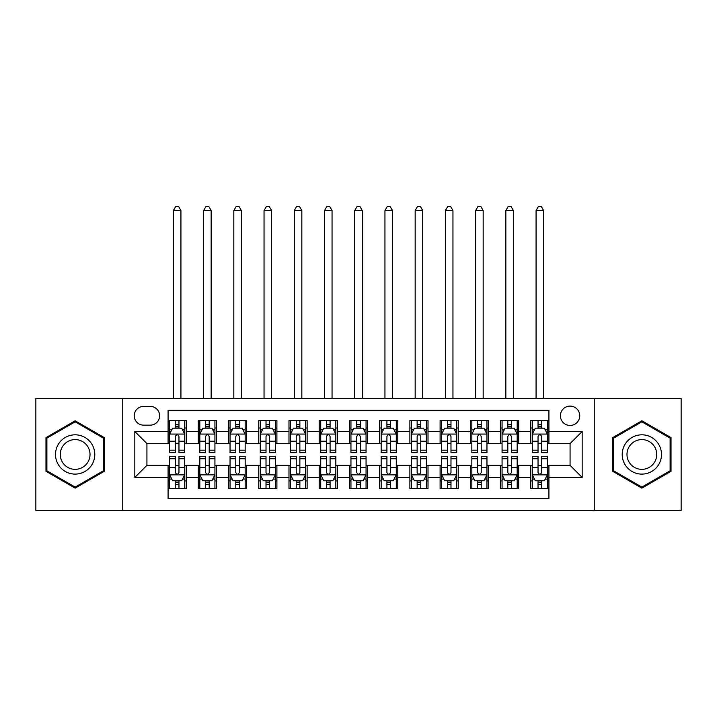 <?xml version="1.0" encoding="UTF-8"?>
<svg xmlns="http://www.w3.org/2000/svg" width="717" height="717" viewBox="0 0 717 717"><rect width="100%" height="100%" fill="white"/><g stroke="black" fill="none" stroke-linecap="round" stroke-linejoin="round"><path stroke-width="1.08" d="M570.078 406.1A9.671 9.671 0 0 0 560.398 415.779A9.671 9.671 0 0 0 570.078 425.45A9.671 9.671 0 0 0 579.748 415.779A9.671 9.671 0 0 0 570.078 406.1M594.25 510.379L681.15 510.379L681.15 398.544L594.25 398.544L594.25 510.379L122.75 510.379L122.75 398.544L35.85 398.544L35.85 510.379L122.75 510.379M548.917 420.458L530.777 420.458L530.777 431.491L518.696 431.491L518.696 443.581L530.777 443.581L530.777 431.491M518.696 431.491L518.696 420.458L500.556 420.458L500.556 431.491L488.465 431.491L488.465 443.581L500.556 443.581L500.556 431.491M488.465 431.491L488.465 420.458L470.334 420.458L470.334 431.491L458.244 431.491L458.244 443.581L470.334 443.581L470.334 431.491M458.244 431.491L458.244 420.458L440.104 420.458L440.104 431.491L428.013 431.491L428.013 443.581L440.104 443.581L440.104 431.491M428.013 431.491L428.013 420.458L409.882 420.458L409.882 431.491L397.792 431.491L397.792 443.581L409.882 443.581L409.882 431.491M397.792 431.491L397.792 420.458L379.66 420.458L379.66 431.491L367.57 431.491L367.57 443.581L379.66 443.581L379.66 431.491M367.57 431.491L367.57 420.458L349.43 420.458L349.43 431.491L337.34 431.491L337.34 443.581L349.43 443.581L349.43 431.491M337.34 431.491L337.34 420.458L319.208 420.458L319.208 431.491L307.118 431.491L307.118 443.581L319.208 443.581L319.208 431.491M307.118 431.491L307.118 420.458L288.987 420.458L288.987 431.491L276.896 431.491L276.896 443.581L288.987 443.581L288.987 431.491M276.896 431.491L276.896 420.458L258.756 420.458L258.756 431.491L246.666 431.491L246.666 443.581L258.756 443.581L258.756 431.491M246.666 431.491L246.666 420.458L228.535 420.458L228.535 431.491L216.444 431.491L216.444 443.581L228.535 443.581L228.535 431.491M216.444 431.491L216.444 420.458L198.304 420.458L198.304 443.581L186.223 443.581L186.223 420.458L168.083 420.458M168.083 488.465L186.223 488.465L186.223 465.342L198.304 465.342L198.304 488.465L216.444 488.465L216.444 465.342L228.535 465.342L228.535 477.432L216.444 477.432M228.535 477.432L228.535 488.465L246.666 488.465L246.666 465.342L258.756 465.342L258.756 477.432L246.666 477.432M258.756 477.432L258.756 488.465L276.896 488.465L276.896 465.342L288.987 465.342L288.987 477.432L276.896 477.432M288.987 477.432L288.987 488.465L307.118 488.465L307.118 465.342L319.208 465.342L319.208 477.432L307.118 477.432M319.208 477.432L319.208 488.465L337.34 488.465L337.34 465.342L349.43 465.342L349.43 477.432L337.34 477.432M349.43 477.432L349.43 488.465L367.57 488.465L367.57 465.342L379.66 465.342L379.66 477.432L367.57 477.432M379.66 477.432L379.66 488.465L397.792 488.465L397.792 465.342L409.882 465.342L409.882 477.432L397.792 477.432M409.882 477.432L409.882 488.465L428.013 488.465L428.013 465.342L440.104 465.342L440.104 477.432L428.013 477.432M440.104 477.432L440.104 488.465L458.244 488.465L458.244 465.342L470.334 465.342L470.334 477.432L458.244 477.432M470.334 477.432L470.334 488.465L488.465 488.465L488.465 465.342L500.556 465.342L500.556 477.432L488.465 477.432M500.556 477.432L500.556 488.465L518.696 488.465L518.696 465.342L530.777 465.342L530.777 477.432L518.696 477.432M143.597 425.145L150.247 425.145A9.366 9.366 0 0 0 159.622 415.779A9.366 9.366 0 0 0 150.247 406.405L143.597 406.405A9.366 9.366 0 0 0 134.231 415.779A9.366 9.366 0 0 0 143.597 425.145M594.25 398.544L122.75 398.544M548.917 431.491L548.917 410.339L168.083 410.339L168.083 443.581L146.922 443.581L146.922 465.342L168.083 465.342L168.083 498.593L548.917 498.593L548.917 465.342L570.078 465.342L570.078 443.581L548.917 443.581L548.917 431.491L582.168 431.491L582.168 477.432L548.917 477.432M168.083 477.432L134.832 477.432L134.832 431.491L168.083 431.491M530.777 477.432L530.777 488.465L548.917 488.465M168.083 428.013L169.597 428.013M175.333 428.013L178.963 428.013M184.708 428.013L186.223 428.013M168.083 443.276L169.597 443.276M175.333 443.276L178.963 443.276M184.708 443.276L186.223 443.276M168.083 465.647L169.597 465.647M175.333 465.647L178.963 465.647M184.708 465.647L186.223 465.647M168.083 480.91L169.597 480.91M175.333 480.91L178.963 480.91M184.708 480.91L186.223 480.91M198.304 443.276L199.819 443.276M205.564 443.276L209.194 443.276M214.93 443.276L216.444 443.276M198.304 428.013L199.819 428.013M205.564 428.013L209.194 428.013M214.93 428.013L216.444 428.013M198.304 465.647L199.819 465.647M205.564 465.647L209.194 465.647M214.93 465.647L216.444 465.647M198.304 480.91L199.819 480.91M205.564 480.91L209.194 480.91M214.93 480.91L216.444 480.91M228.535 465.647L230.04 465.647M235.785 465.647L239.415 465.647M245.16 465.647L246.666 465.647M228.535 480.91L230.04 480.91M235.785 480.91L239.415 480.91M245.16 480.91L246.666 480.91M228.535 428.013L230.04 428.013M235.785 428.013L239.415 428.013M245.16 428.013L246.666 428.013M228.535 443.276L230.04 443.276M235.785 443.276L239.415 443.276M245.16 443.276L246.666 443.276M258.756 465.647L260.271 465.647M266.016 465.647L269.637 465.647M275.382 465.647L276.896 465.647M258.756 480.91L260.271 480.91M266.016 480.91L269.637 480.91M275.382 480.91L276.896 480.91M258.756 428.013L260.271 428.013M266.016 428.013L269.637 428.013M275.382 428.013L276.896 428.013M258.756 443.276L260.271 443.276M266.016 443.276L269.637 443.276M275.382 443.276L276.896 443.276M288.987 465.647L290.493 465.647M296.238 465.647L299.867 465.647M305.603 465.647L307.118 465.647M288.987 480.91L290.493 480.91M296.238 480.91L299.867 480.91M305.603 480.91L307.118 480.91M288.987 428.013L290.493 428.013M296.238 428.013L299.867 428.013M305.603 428.013L307.118 428.013M288.987 443.276L290.493 443.276M296.238 443.276L299.867 443.276M305.603 443.276L307.118 443.276M319.208 465.647L320.723 465.647M326.459 465.647L330.089 465.647M335.834 465.647L337.34 465.647M319.208 480.91L320.723 480.91M326.459 480.91L330.089 480.91M335.834 480.91L337.34 480.91M319.208 428.013L320.723 428.013M326.459 428.013L330.089 428.013M335.834 428.013L337.34 428.013M319.208 443.276L320.723 443.276M326.459 443.276L330.089 443.276M335.834 443.276L337.34 443.276M349.43 465.647L350.945 465.647M356.69 465.647L360.31 465.647M366.055 465.647L367.57 465.647M349.43 480.91L350.945 480.91M356.69 480.91L360.31 480.91M366.055 480.91L367.57 480.91M349.43 428.013L350.945 428.013M356.69 428.013L360.31 428.013M366.055 428.013L367.57 428.013M349.43 443.276L350.945 443.276M356.69 443.276L360.31 443.276M366.055 443.276L367.57 443.276M379.66 465.647L381.166 465.647M386.911 465.647L390.541 465.647M396.277 465.647L397.792 465.647M379.66 480.91L381.166 480.91M386.911 480.91L390.541 480.91M396.277 480.91L397.792 480.91M379.66 428.013L381.166 428.013M386.911 428.013L390.541 428.013M396.277 428.013L397.792 428.013M379.66 443.276L381.166 443.276M386.911 443.276L390.541 443.276M396.277 443.276L397.792 443.276M409.882 465.647L411.397 465.647M417.133 465.647L420.762 465.647M426.507 465.647L428.013 465.647M409.882 480.91L411.397 480.91M417.133 480.91L420.762 480.91M426.507 480.91L428.013 480.91M409.882 428.013L411.397 428.013M417.133 428.013L420.762 428.013M426.507 428.013L428.013 428.013M409.882 443.276L411.397 443.276M417.133 443.276L420.762 443.276M426.507 443.276L428.013 443.276M440.104 465.647L441.618 465.647M447.363 465.647L450.984 465.647M456.729 465.647L458.244 465.647M440.104 480.91L441.618 480.91M447.363 480.91L450.984 480.91M456.729 480.91L458.244 480.91M440.104 428.013L441.618 428.013M447.363 428.013L450.984 428.013M456.729 428.013L458.244 428.013M440.104 443.276L441.618 443.276M447.363 443.276L450.984 443.276M456.729 443.276L458.244 443.276M470.334 465.647L471.84 465.647M477.585 465.647L481.215 465.647M486.96 465.647L488.465 465.647M470.334 480.91L471.84 480.91M477.585 480.91L481.215 480.91M486.96 480.91L488.465 480.91M470.334 428.013L471.84 428.013M477.585 428.013L481.215 428.013M486.96 428.013L488.465 428.013M470.334 443.276L471.84 443.276M477.585 443.276L481.215 443.276M486.96 443.276L488.465 443.276M500.556 465.647L502.07 465.647M507.806 465.647L511.436 465.647M517.181 465.647L518.696 465.647M500.556 480.91L502.07 480.91M507.806 480.91L511.436 480.91M517.181 480.91L518.696 480.91M500.556 428.013L502.07 428.013M507.806 428.013L511.436 428.013M517.181 428.013L518.696 428.013M500.556 443.276L502.07 443.276M507.806 443.276L511.436 443.276M517.181 443.276L518.696 443.276M530.777 465.647L532.292 465.647M538.037 465.647L541.667 465.647M547.403 465.647L548.917 465.647M530.777 480.91L532.292 480.91M538.037 480.91L541.667 480.91M547.403 480.91L548.917 480.91M530.777 428.013L532.292 428.013M538.037 428.013L541.667 428.013M547.403 428.013L548.917 428.013M530.777 443.276L532.292 443.276M538.037 443.276L541.667 443.276M547.403 443.276L548.917 443.276M146.922 443.581L134.832 431.491M146.922 465.342L134.832 477.432M582.168 431.491L570.078 443.581M582.168 477.432L570.078 465.342M75.142 488.143L104.306 471.302L104.306 437.621L75.142 420.78L45.978 437.621L45.978 471.302L75.142 488.143M671.022 437.621L641.858 420.78L612.694 437.621L612.694 471.302L641.858 488.143L671.022 471.302L671.022 437.621M178.963 424.392L175.333 424.392M184.708 450.186L178.963 450.186L178.963 452.651L184.708 452.651L184.708 434.215L181.688 428.166L172.618 428.166L169.597 434.215L169.597 452.651L175.333 452.651L175.333 450.186L169.597 450.186M169.597 434.215L169.597 420.458M184.708 434.215L184.708 420.458M175.333 428.166L175.333 420.458M178.963 420.458L178.963 428.166M178.963 450.186L178.963 436.483C177.753 434.152 176.552 434.152 175.333 436.483L175.333 450.186M180.926 398.544L180.926 210.547L173.371 210.547L173.371 398.544M173.371 210.547L175.638 206.621L178.658 206.621L180.926 210.547M175.333 484.54L178.963 484.54M169.597 458.737L175.333 458.737L175.333 456.281L169.597 456.281L169.597 474.717L172.618 480.757L181.688 480.757L184.708 474.717L184.708 456.281L178.963 456.281L178.963 458.737L184.708 458.737M184.708 474.717L184.708 488.465M169.597 474.717L169.597 488.465M178.963 480.757L178.963 488.465M175.333 488.465L175.333 480.757M175.333 458.737L175.333 472.449C176.543 474.779 177.753 474.779 178.963 472.449L178.963 458.737M75.142 434.816A19.646 19.646 0 0 0 55.496 454.461A19.646 19.646 0 0 0 75.142 474.107A19.646 19.646 0 0 0 94.787 454.461A19.646 19.646 0 0 0 75.142 434.816M75.142 439.593A14.878 14.878 0 0 0 60.264 454.461A14.878 14.878 0 0 0 75.142 469.339A14.878 14.878 0 0 0 90.019 454.461A14.878 14.878 0 0 0 75.142 439.593M103.4 470.782L75.142 487.094L46.883 470.782L46.883 438.15L75.142 421.829L103.4 438.15L103.4 470.782M624.848 444.639A19.646 19.646 0 0 0 632.036 471.481A19.646 19.646 0 0 0 658.869 464.284A19.646 19.646 0 0 0 651.681 437.451A19.646 19.646 0 0 0 624.848 444.639M628.979 447.023A14.878 14.878 0 0 0 634.42 467.35A14.878 14.878 0 0 0 654.738 461.9A14.878 14.878 0 0 0 649.297 441.582A14.878 14.878 0 0 0 628.979 447.023M670.117 438.15L670.117 470.782L641.858 487.094L613.6 470.782L613.6 438.15L641.858 421.829L670.117 438.15M209.194 424.392L205.564 424.392M214.93 450.186L209.194 450.186L209.194 452.651L214.93 452.651L214.93 434.215L211.909 428.166L202.839 428.166L199.819 434.215L199.819 452.651L205.564 452.651L205.564 450.186L199.819 450.186M199.819 434.215L199.819 420.458M214.93 434.215L214.93 420.458M205.564 428.166L205.564 420.458M209.194 420.458L209.194 428.166M209.194 450.186L209.194 436.483C207.984 434.152 206.774 434.152 205.564 436.483L205.564 450.186M211.156 398.544L211.156 210.547L203.601 210.547L203.601 398.544M203.601 210.547L205.869 206.621L208.889 206.621L211.156 210.547M239.415 424.392L235.785 424.392M245.16 450.186L239.415 450.186L239.415 452.651L245.16 452.651L245.16 434.215L242.131 428.166L233.07 428.166L230.04 434.215L230.04 452.651L235.785 452.651L235.785 450.186L230.04 450.186M230.04 434.215L230.04 420.458M245.16 434.215L245.16 420.458M235.785 428.166L235.785 420.458M239.415 420.458L239.415 428.166M239.415 450.186L239.415 436.483C238.205 434.152 236.995 434.152 235.785 436.483L235.785 450.186M241.378 398.544L241.378 210.547L233.823 210.547L233.823 398.544M233.823 210.547L236.09 206.621L239.111 206.621L241.378 210.547M269.637 424.392L266.016 424.392M275.382 450.186L269.637 450.186L269.637 452.651L275.382 452.651L275.382 434.215L272.361 428.166L263.291 428.166L260.271 434.215L260.271 452.651L266.016 452.651L266.016 450.186L260.271 450.186M260.271 434.215L260.271 420.458M275.382 434.215L275.382 420.458M266.016 428.166L266.016 420.458M269.637 420.458L269.637 428.166M269.637 450.186L269.637 436.483C268.436 434.152 267.226 434.152 266.016 436.483L266.016 450.186M271.6 398.544L271.6 210.547L264.044 210.547L264.044 398.544M264.044 210.547L266.312 206.621L269.341 206.621L271.6 210.547M299.867 424.392L296.238 424.392M305.603 450.186L299.867 450.186L299.867 452.651L305.603 452.651L305.603 434.215L302.583 428.166L293.513 428.166L290.493 434.215L290.493 452.651L296.238 452.651L296.238 450.186L290.493 450.186M290.493 434.215L290.493 420.458M305.603 434.215L305.603 420.458M296.238 428.166L296.238 420.458M299.867 420.458L299.867 428.166M299.867 450.186L299.867 436.483C298.657 434.152 297.447 434.152 296.238 436.483L296.238 450.186M301.83 398.544L301.83 210.547L294.275 210.547L294.275 398.544M294.275 210.547L296.542 206.621L299.563 206.621L301.83 210.547M205.564 484.54L209.194 484.54M199.819 458.737L205.564 458.737L205.564 456.281L199.819 456.281L199.819 474.717L202.839 480.757L211.909 480.757L214.93 474.717L214.93 456.281L209.194 456.281L209.194 458.737L214.93 458.737M214.93 474.717L214.93 488.465M199.819 474.717L199.819 488.465M209.194 480.757L209.194 488.465M205.564 488.465L205.564 480.757M205.564 458.737L205.564 472.449C206.774 474.779 207.975 474.779 209.194 472.449L209.194 458.737M235.785 484.54L239.415 484.54M230.04 458.737L235.785 458.737L235.785 456.281L230.04 456.281L230.04 474.717L233.07 480.757L242.131 480.757L245.16 474.717L245.16 456.281L239.415 456.281L239.415 458.737L245.16 458.737M245.16 474.717L245.16 488.465M230.04 474.717L230.04 488.465M239.415 480.757L239.415 488.465M235.785 488.465L235.785 480.757M235.785 458.737L235.785 472.449C236.995 474.779 238.205 474.779 239.415 472.449L239.415 458.737M266.016 484.54L269.637 484.54M260.271 458.737L266.016 458.737L266.016 456.281L260.271 456.281L260.271 474.717L263.291 480.757L272.361 480.757L275.382 474.717L275.382 456.281L269.637 456.281L269.637 458.737L275.382 458.737M275.382 474.717L275.382 488.465M260.271 474.717L260.271 488.465M269.637 480.757L269.637 488.465M266.016 488.465L266.016 480.757M266.016 458.737L266.016 472.449C267.217 474.779 268.427 474.779 269.637 472.449L269.637 458.737M296.238 484.54L299.867 484.54M290.493 458.737L296.238 458.737L296.238 456.281L290.493 456.281L290.493 474.717L293.513 480.757L302.583 480.757L305.603 474.717L305.603 456.281L299.867 456.281L299.867 458.737L305.603 458.737M305.603 474.717L305.603 488.465M290.493 474.717L290.493 488.465M299.867 480.757L299.867 488.465M296.238 488.465L296.238 480.757M296.238 458.737L296.238 472.449C297.447 474.779 298.657 474.779 299.867 472.449L299.867 458.737M330.089 424.392L326.459 424.392M335.834 450.186L330.089 450.186L330.089 452.651L335.834 452.651L335.834 434.215L332.805 428.166L323.743 428.166L320.723 434.215L320.723 452.651L326.459 452.651L326.459 450.186L320.723 450.186M320.723 434.215L320.723 420.458M335.834 434.215L335.834 420.458M326.459 428.166L326.459 420.458M330.089 420.458L330.089 428.166M330.089 450.186L330.089 436.483C328.879 434.152 327.669 434.152 326.459 436.483L326.459 450.186M332.052 398.544L332.052 210.547L324.496 210.547L324.496 398.544M324.496 210.547L326.764 206.621L329.784 206.621L332.052 210.547M326.459 484.54L330.089 484.54M320.723 458.737L326.459 458.737L326.459 456.281L320.723 456.281L320.723 474.717L323.743 480.757L332.805 480.757L335.834 474.717L335.834 456.281L330.089 456.281L330.089 458.737L335.834 458.737M335.834 474.717L335.834 488.465M320.723 474.717L320.723 488.465M330.089 480.757L330.089 488.465M326.459 488.465L326.459 480.757M326.459 458.737L326.459 472.449C327.669 474.779 328.879 474.779 330.089 472.449L330.089 458.737M360.31 424.392L356.69 424.392M366.055 450.186L360.31 450.186L360.31 452.651L366.055 452.651L366.055 434.215L363.035 428.166L353.965 428.166L350.945 434.215L350.945 452.651L356.69 452.651L356.69 450.186L350.945 450.186M350.945 434.215L350.945 420.458M366.055 434.215L366.055 420.458M356.69 428.166L356.69 420.458M360.31 420.458L360.31 428.166M360.31 450.186L360.31 436.483C359.109 434.152 357.9 434.152 356.69 436.483L356.69 450.186M362.282 398.544L362.282 210.547L354.718 210.547L354.718 398.544M354.718 210.547L356.985 206.621L360.015 206.621L362.282 210.547M356.69 484.54L360.31 484.54M350.945 458.737L356.69 458.737L356.69 456.281L350.945 456.281L350.945 474.717L353.965 480.757L363.035 480.757L366.055 474.717L366.055 456.281L360.31 456.281L360.31 458.737L366.055 458.737M366.055 474.717L366.055 488.465M350.945 474.717L350.945 488.465M360.31 480.757L360.31 488.465M356.69 488.465L356.69 480.757M356.69 458.737L356.69 472.449C357.891 474.779 359.1 474.779 360.31 472.449L360.31 458.737M390.541 424.392L386.911 424.392M396.277 450.186L390.541 450.186L390.541 452.651L396.277 452.651L396.277 434.215L393.257 428.166L384.195 428.166L381.166 434.215L381.166 452.651L386.911 452.651L386.911 450.186L381.166 450.186M381.166 434.215L381.166 420.458M396.277 434.215L396.277 420.458M386.911 428.166L386.911 420.458M390.541 420.458L390.541 428.166M390.541 450.186L390.541 436.483C389.331 434.152 388.121 434.152 386.911 436.483L386.911 450.186M392.504 398.544L392.504 210.547L384.948 210.547L384.948 398.544M384.948 210.547L387.216 206.621L390.236 206.621L392.504 210.547M386.911 484.54L390.541 484.54M381.166 458.737L386.911 458.737L386.911 456.281L381.166 456.281L381.166 474.717L384.195 480.757L393.257 480.757L396.277 474.717L396.277 456.281L390.541 456.281L390.541 458.737L396.277 458.737M396.277 474.717L396.277 488.465M381.166 474.717L381.166 488.465M390.541 480.757L390.541 488.465M386.911 488.465L386.911 480.757M386.911 458.737L386.911 472.449C388.121 474.779 389.331 474.779 390.541 472.449L390.541 458.737M420.762 424.392L417.133 424.392M426.507 450.186L420.762 450.186L420.762 452.651L426.507 452.651L426.507 434.215L423.487 428.166L414.417 428.166L411.397 434.215L411.397 452.651L417.133 452.651L417.133 450.186L411.397 450.186M411.397 434.215L411.397 420.458M426.507 434.215L426.507 420.458M417.133 428.166L417.133 420.458M420.762 420.458L420.762 428.166M420.762 450.186L420.762 436.483C419.553 434.152 418.343 434.152 417.133 436.483L417.133 450.186M422.725 398.544L422.725 210.547L415.17 210.547L415.17 398.544M415.17 210.547L417.437 206.621L420.458 206.621L422.725 210.547M417.133 484.54L420.762 484.54M411.397 458.737L417.133 458.737L417.133 456.281L411.397 456.281L411.397 474.717L414.417 480.757L423.487 480.757L426.507 474.717L426.507 456.281L420.762 456.281L420.762 458.737L426.507 458.737M426.507 474.717L426.507 488.465M411.397 474.717L411.397 488.465M420.762 480.757L420.762 488.465M417.133 488.465L417.133 480.757M417.133 458.737L417.133 472.449C418.343 474.779 419.553 474.779 420.762 472.449L420.762 458.737M450.984 424.392L447.363 424.392M456.729 450.186L450.984 450.186L450.984 452.651L456.729 452.651L456.729 434.215L453.709 428.166L444.639 428.166L441.618 434.215L441.618 452.651L447.363 452.651L447.363 450.186L441.618 450.186M441.618 434.215L441.618 420.458M456.729 434.215L456.729 420.458M447.363 428.166L447.363 420.458M450.984 420.458L450.984 428.166M450.984 450.186L450.984 436.483C449.783 434.152 448.573 434.152 447.363 436.483L447.363 450.186M452.956 398.544L452.956 210.547L445.4 210.547L445.4 398.544M445.4 210.547L447.659 206.621L450.688 206.621L452.956 210.547M481.215 424.392L477.585 424.392M486.96 450.186L481.215 450.186L481.215 452.651L486.96 452.651L486.96 434.215L483.93 428.166L474.869 428.166L471.84 434.215L471.84 452.651L477.585 452.651L477.585 450.186L471.84 450.186M471.84 434.215L471.84 420.458M486.96 434.215L486.96 420.458M477.585 428.166L477.585 420.458M481.215 420.458L481.215 428.166M481.215 450.186L481.215 436.483C480.005 434.152 478.795 434.152 477.585 436.483L477.585 450.186M483.177 398.544L483.177 210.547L475.622 210.547L475.622 398.544M475.622 210.547L477.889 206.621L480.91 206.621L483.177 210.547M511.436 424.392L507.806 424.392M517.181 450.186L511.436 450.186L511.436 452.651L517.181 452.651L517.181 434.215L514.161 428.166L505.091 428.166L502.07 434.215L502.07 452.651L507.806 452.651L507.806 450.186L502.07 450.186M502.07 434.215L502.07 420.458M517.181 434.215L517.181 420.458M507.806 428.166L507.806 420.458M511.436 420.458L511.436 428.166M511.436 450.186L511.436 436.483C510.226 434.152 509.025 434.152 507.806 436.483L507.806 450.186M513.399 398.544L513.399 210.547L505.843 210.547L505.843 398.544M505.843 210.547L508.111 206.621L511.131 206.621L513.399 210.547M541.667 424.392L538.037 424.392M547.403 450.186L541.667 450.186L541.667 452.651L547.403 452.651L547.403 434.215L544.382 428.166L535.312 428.166L532.292 434.215L532.292 452.651L538.037 452.651L538.037 450.186L532.292 450.186M532.292 434.215L532.292 420.458M547.403 434.215L547.403 420.458M538.037 428.166L538.037 420.458M541.667 420.458L541.667 428.166M541.667 450.186L541.667 436.483C540.457 434.152 539.247 434.152 538.037 436.483L538.037 450.186M543.629 398.544L543.629 210.547L536.074 210.547L536.074 398.544M536.074 210.547L538.342 206.621L541.362 206.621L543.629 210.547M447.363 484.54L450.984 484.54M441.618 458.737L447.363 458.737L447.363 456.281L441.618 456.281L441.618 474.717L444.639 480.757L453.709 480.757L456.729 474.717L456.729 456.281L450.984 456.281L450.984 458.737L456.729 458.737M456.729 474.717L456.729 488.465M441.618 474.717L441.618 488.465M450.984 480.757L450.984 488.465M447.363 488.465L447.363 480.757M447.363 458.737L447.363 472.449C448.564 474.779 449.774 474.779 450.984 472.449L450.984 458.737M477.585 484.54L481.215 484.54M471.84 458.737L477.585 458.737L477.585 456.281L471.84 456.281L471.84 474.717L474.869 480.757L483.93 480.757L486.96 474.717L486.96 456.281L481.215 456.281L481.215 458.737L486.96 458.737M486.96 474.717L486.96 488.465M471.84 474.717L471.84 488.465M481.215 480.757L481.215 488.465M477.585 488.465L477.585 480.757M477.585 458.737L477.585 472.449C478.795 474.779 480.005 474.779 481.215 472.449L481.215 458.737M507.806 484.54L511.436 484.54M502.07 458.737L507.806 458.737L507.806 456.281L502.07 456.281L502.07 474.717L505.091 480.757L514.161 480.757L517.181 474.717L517.181 456.281L511.436 456.281L511.436 458.737L517.181 458.737M517.181 474.717L517.181 488.465M502.07 474.717L502.07 488.465M511.436 480.757L511.436 488.465M507.806 488.465L507.806 480.757M507.806 458.737L507.806 472.449C509.016 474.779 510.226 474.779 511.436 472.449L511.436 458.737M538.037 484.54L541.667 484.54M532.292 458.737L538.037 458.737L538.037 456.281L532.292 456.281L532.292 474.717L535.312 480.757L544.382 480.757L547.403 474.717L547.403 456.281L541.667 456.281L541.667 458.737L547.403 458.737M547.403 474.717L547.403 488.465M532.292 474.717L532.292 488.465M541.667 480.757L541.667 488.465M538.037 488.465L538.037 480.757M538.037 458.737L538.037 472.449C539.247 474.779 540.448 474.779 541.667 472.449L541.667 458.737M198.304 477.432L186.223 477.432M198.304 431.491L186.223 431.491M184.627 434.063L169.669 434.063M169.597 429.833L171.784 429.833M182.512 429.833L184.708 429.833M175.333 441.215L169.597 441.215M184.708 441.215L178.963 441.215M178.963 426.31L175.333 426.31M169.669 474.869L184.627 474.869M184.708 479.099L182.512 479.099M171.784 479.099L169.597 479.099M178.963 467.708L184.708 467.708M169.597 467.708L175.333 467.708M175.333 482.613L178.963 482.613M214.858 434.063L199.9 434.063M199.819 429.833L202.015 429.833M212.743 429.833L214.93 429.833M205.564 441.215L199.819 441.215M214.93 441.215L209.194 441.215M209.194 426.31L205.564 426.31M245.08 434.063L230.121 434.063M230.04 429.833L232.236 429.833M242.964 429.833L245.16 429.833M235.785 441.215L230.04 441.215M245.16 441.215L239.415 441.215M239.415 426.31L235.785 426.31M275.31 434.063L260.343 434.063M260.271 429.833L262.458 429.833M273.195 429.833L275.382 429.833M266.016 441.215L260.271 441.215M275.382 441.215L269.637 441.215M269.637 426.31L266.016 426.31M305.532 434.063L290.573 434.063M290.493 429.833L292.688 429.833M303.416 429.833L305.603 429.833M296.238 441.215L290.493 441.215M305.603 441.215L299.867 441.215M299.867 426.31L296.238 426.31M199.9 474.869L214.858 474.869M214.93 479.099L212.743 479.099M202.015 479.099L199.819 479.099M209.194 467.708L214.93 467.708M199.819 467.708L205.564 467.708M205.564 482.613L209.194 482.613M230.121 474.869L245.08 474.869M245.16 479.099L242.964 479.099M232.236 479.099L230.04 479.099M239.415 467.708L245.16 467.708M230.04 467.708L235.785 467.708M235.785 482.613L239.415 482.613M260.343 474.869L275.31 474.869M275.382 479.099L273.195 479.099M262.458 479.099L260.271 479.099M269.637 467.708L275.382 467.708M260.271 467.708L266.016 467.708M266.016 482.613L269.637 482.613M290.573 474.869L305.532 474.869M305.603 479.099L303.416 479.099M292.688 479.099L290.493 479.099M299.867 467.708L305.603 467.708M290.493 467.708L296.238 467.708M296.238 482.613L299.867 482.613M335.753 434.063L320.795 434.063M320.723 429.833L322.91 429.833M333.638 429.833L335.834 429.833M326.459 441.215L320.723 441.215M335.834 441.215L330.089 441.215M330.089 426.31L326.459 426.31M320.795 474.869L335.753 474.869M335.834 479.099L333.638 479.099M322.91 479.099L320.723 479.099M330.089 467.708L335.834 467.708M320.723 467.708L326.459 467.708M326.459 482.613L330.089 482.613M365.984 434.063L351.016 434.063M350.945 429.833L353.131 429.833M363.869 429.833L366.055 429.833M356.69 441.215L350.945 441.215M366.055 441.215L360.31 441.215M360.31 426.31L356.69 426.31M351.016 474.869L365.984 474.869M366.055 479.099L363.869 479.099M353.131 479.099L350.945 479.099M360.31 467.708L366.055 467.708M350.945 467.708L356.69 467.708M356.69 482.613L360.31 482.613M396.205 434.063L381.247 434.063M381.166 429.833L383.362 429.833M394.09 429.833L396.277 429.833M386.911 441.215L381.166 441.215M396.277 441.215L390.541 441.215M390.541 426.31L386.911 426.31M381.247 474.869L396.205 474.869M396.277 479.099L394.09 479.099M383.362 479.099L381.166 479.099M390.541 467.708L396.277 467.708M381.166 467.708L386.911 467.708M386.911 482.613L390.541 482.613M426.427 434.063L411.468 434.063M411.397 429.833L413.584 429.833M424.312 429.833L426.507 429.833M417.133 441.215L411.397 441.215M426.507 441.215L420.762 441.215M420.762 426.31L417.133 426.31M411.468 474.869L426.427 474.869M426.507 479.099L424.312 479.099M413.584 479.099L411.397 479.099M420.762 467.708L426.507 467.708M411.397 467.708L417.133 467.708M417.133 482.613L420.762 482.613M456.657 434.063L441.69 434.063M441.618 429.833L443.805 429.833M454.542 429.833L456.729 429.833M447.363 441.215L441.618 441.215M456.729 441.215L450.984 441.215M450.984 426.31L447.363 426.31M486.879 434.063L471.92 434.063M471.84 429.833L474.036 429.833M484.764 429.833L486.96 429.833M477.585 441.215L471.84 441.215M486.96 441.215L481.215 441.215M481.215 426.31L477.585 426.31M517.1 434.063L502.142 434.063M502.07 429.833L504.257 429.833M514.985 429.833L517.181 429.833M507.806 441.215L502.07 441.215M517.181 441.215L511.436 441.215M511.436 426.31L507.806 426.31M547.331 434.063L532.372 434.063M532.292 429.833L534.488 429.833M545.216 429.833L547.403 429.833M538.037 441.215L532.292 441.215M547.403 441.215L541.667 441.215M541.667 426.31L538.037 426.31M441.69 474.869L456.657 474.869M456.729 479.099L454.542 479.099M443.805 479.099L441.618 479.099M450.984 467.708L456.729 467.708M441.618 467.708L447.363 467.708M447.363 482.613L450.984 482.613M471.92 474.869L486.879 474.869M486.96 479.099L484.764 479.099M474.036 479.099L471.84 479.099M481.215 467.708L486.96 467.708M471.84 467.708L477.585 467.708M477.585 482.613L481.215 482.613M502.142 474.869L517.1 474.869M517.181 479.099L514.985 479.099M504.257 479.099L502.07 479.099M511.436 467.708L517.181 467.708M502.07 467.708L507.806 467.708M507.806 482.613L511.436 482.613M532.372 474.869L547.331 474.869M547.403 479.099L545.216 479.099M534.488 479.099L532.292 479.099M541.667 467.708L547.403 467.708M532.292 467.708L538.037 467.708M538.037 482.613L541.667 482.613"/></g></svg>
